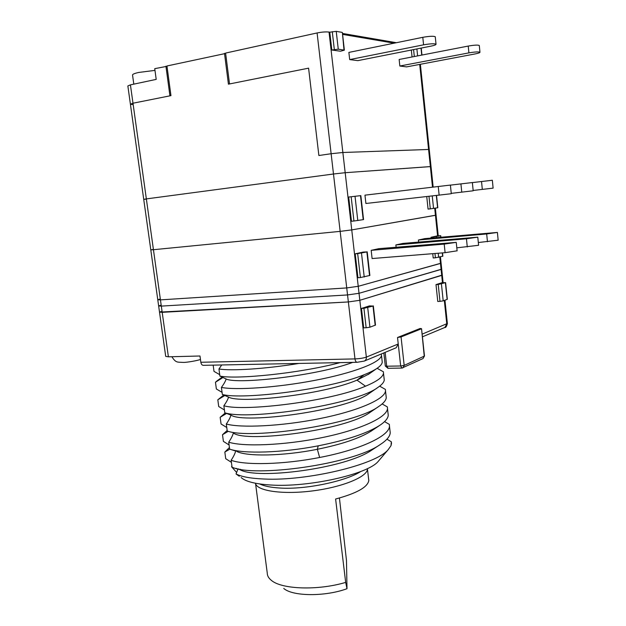 <?xml version="1.0" encoding="UTF-8"?>
<svg xmlns="http://www.w3.org/2000/svg" width="626" height="626" viewBox="0 0 626 626"><rect width="100%" height="100%" fill="white"/><g stroke="black" fill="none" stroke-linecap="round" stroke-linejoin="round"><path stroke-width="0.94" d="M382.118 360.975L382.259 362.227C382.009 364.113 380.24 366.171 376.938 368.417C373.871 370.475 369.622 372.572 364.191 374.708C329.01 389.403 242.481 399.998 222.355 394.482L228.537 397.08C227.989 399.239 226.424 402.127 223.858 405.758C244.046 411.885 330.45 401.415 365.514 386.195L357 380.154L369.027 373.941M219.71 374.661L214.006 371.375L213.161 365.13M340.168 362.618C298.579 373.542 236.683 379.536 219.898 376.085L226.142 378.988C236.831 384.614 317.116 375.85 352.712 362.376M391.446 443.599L391.015 445.657L391.328 441.792L386.931 439.186M390.045 431.142L390.233 432.84C389.951 436.549 386.524 440.508 379.966 444.726C351.984 464.5 254.305 477.622 232.058 467.192L231.135 460.267C244.641 465.361 282.889 464.735 319.628 457.481L317.359 449.288C341.624 444.358 359.504 438.325 370.999 431.204L379.411 425.594C385.045 421.893 387.995 418.465 388.253 415.304L388.073 413.716M319.628 457.481C359.989 449.789 389.529 436.001 389.474 426.11L389.372 424.412L384.567 421.611M233.302 433.051C232.77 435.391 231.244 438.435 228.725 442.183C243.084 446.847 283.57 445.469 321.654 437.699C359.801 429.96 387.017 417.558 387.494 408.543L387.4 406.955L382.15 403.934M386.101 396.211L386.265 397.69C385.984 400.405 383.472 403.34 378.714 406.493C354.363 424.764 250.228 439.773 227.23 431.001L226.299 424.013C240.611 428.082 281.152 426.329 319.346 418.692C357.602 411.094 384.959 399.302 385.499 390.906L385.42 389.419L379.669 386.164M384.114 378.628L384.27 379.998C383.996 382.283 381.868 384.763 377.893 387.431C355.49 404.772 248.178 420.625 224.797 412.784L230.931 415.085C230.391 417.339 228.85 420.312 226.299 424.013M365.514 386.195C376.985 381.422 382.979 377.079 383.495 373.182L383.433 371.813L377.118 368.291M226.142 378.988C225.571 381.054 223.998 383.863 221.408 387.424C235.626 390.288 276.269 387.752 314.69 380.397C353.166 373.073 380.804 362.524 381.492 355.38L381.218 354.003M236.706 451.409C246.378 456.597 282.349 456.315 317.359 449.288L318.204 445.837C346.319 440.227 366.719 433.474 379.411 425.586M228.725 442.183L229.648 449.139L234.813 450.759M318.204 445.837C281.403 453.021 243.131 453.881 229.648 449.139M223.858 405.758L224.797 412.784M221.408 387.424L222.355 394.482M221.729 364.958L218.951 369.004C231.252 370.999 264.469 369.082 299.032 363.432M218.951 369.004L219.898 376.085M229.437 447.527L224.828 452.058L225.72 458.694L231.417 462.348M391.477 443.834L391.446 442.574M217.081 380.835L215.461 382.236L216.369 388.989L222.066 392.353M223.756 395.076L217.817 399.803L218.717 406.532L224.421 409.967M225.274 412.972L220.164 417.299L221.064 423.998L226.761 427.503M227.16 430.461L222.504 434.718L223.396 441.385L229.093 444.969M238.514 468.921L240.008 469.696C256.95 479.845 345.403 468.608 371.703 450.141L372.986 449.304M391.015 445.657L388.245 449.593C376.132 464.86 306.302 481.222 264.235 479.023C250.932 478.491 241.534 476.801 236.041 473.96L237.958 469.015M224.828 452.058L229.781 449.186M231.902 466.018L231.589 466.8L231.98 466.605M235.642 451.049C235.086 453.467 233.584 456.542 231.135 460.267M379.348 460.055L378.167 461.44C367.908 474.211 308.477 487.654 270.385 484.986C255.33 484.023 245.572 481.543 241.135 477.544M240.126 469.75L240.439 469.273M231.589 466.8L236.714 472.552M239.296 476.253L236.041 473.96M222.504 434.718L228.185 431.361M220.164 417.299L226.526 413.473M217.817 399.803L224.781 395.522M215.461 382.236L222.966 377.501M233.537 433.137C246.707 443.028 346.029 430.242 370.169 412.299L371.171 411.618M230.931 415.085C243.545 424.295 346.71 410.609 369.223 393.41L370.123 392.784M228.537 397.08C239.539 403.856 322.914 394.763 357 380.154L364.191 374.708M424.475 355.983L423.019 358.565L424.24 356.217L421.541 328.673L420.093 328.493L397.526 337.484L398.238 343.979L396.211 347.751L364.262 361.077C365.78 360.349 366.476 359.027 366.351 357.102C363.479 358.103 359.692 358.714 354.981 358.909L348.361 301.943L359.833 300.292L348.361 301.943L159.513 312.131L162.189 312.327L161.32 306.106L158.644 305.95L161.32 306.106L160.444 299.877L157.775 299.76L160.444 299.877L153.44 249.711L150.796 249.86L153.44 249.711L146.351 198.904L143.722 199.342L146.351 198.904L132.986 103.22L170.953 95.637L166.954 65.98L225.642 53.453M161.297 311.482L159.513 312.131L158.652 306.004M442.472 282.67L441.713 275.393L442.324 275.025L359.833 300.292L359.027 293.304L347.547 294.94L359.027 293.304L358.228 286.309L346.734 287.929L358.228 286.309L351.749 229.906L340.153 231.37L351.749 229.906L345.184 172.706L333.486 174.005L345.184 172.706L342.86 152.494L331.131 153.73L342.86 152.494L429.24 149.442L342.86 152.494L329.033 32.067L329.777 32.192L331.819 50.017L340.474 51.23L344.37 50.15L338.267 49.188L331.819 50.017M364.262 361.077L357.172 362.29L203.325 365.326C202.034 365.255 201.204 364.238 200.836 362.266L199.984 355.998L168.394 356.812L162.189 312.327L348.361 301.943L347.547 294.94L161.32 306.106L347.547 294.94L346.734 287.929L160.444 299.877L346.734 287.929L340.153 231.37L153.44 249.711L340.153 231.37L333.486 174.005L146.351 198.904L333.486 174.005L331.131 153.73L318.877 155.514L308.587 68.164L229.531 83.947L225.595 53.077L317.092 32.951C321.897 32.004 325.88 31.707 329.033 32.067M369.426 305.895L361.468 308.438L363.69 327.868L366.147 327.766L363.925 308.313L373.002 306.059L369.426 305.895M441.964 282.702L436.001 284.611L437.77 301.466L439.984 301.349L438.216 284.47L445.602 282.631L441.964 282.702M438.216 284.47L436.001 284.611M363.925 308.313L361.468 308.438M447.332 299.314L443.2 300.879L439.984 301.349M375.49 325.074L369.935 327.195L366.147 327.766M397.526 337.484L401.055 336.937L421.298 328.838M439.796 257.059L440.469 263.444L358.228 286.309L441.087 263.178L440.469 263.444L441.087 269.423L359.027 293.304L441.713 269.141L441.087 269.423L441.713 275.393L359.833 300.292L366.351 357.102L398.238 343.979L400.671 365.975L401.923 368.072L402.941 367.838L404.185 365.404L400.671 365.975L386.704 366.218L385.147 352.368M388.175 368.245L386.704 366.218L385.303 365.952L383.832 352.915M159.52 312.194L165.702 356.382L168.394 356.812M160.436 305.324L158.644 305.95L157.783 299.807M443.114 282.623L440.438 256.887M159.575 299.158L157.775 299.76L150.796 249.884M152.642 249.508L150.796 249.86L143.722 199.342L145.615 199.232M437.59 235.9L435.446 215.305L436.087 215.141L351.749 229.906L435.446 215.305L434.71 208.262M440.665 237.207L440.72 235.697L437.089 235.939L431.024 237.27L431.103 238.06M432.746 253.671L433.2 257.975L435.422 257.795L434.968 253.491M363.307 252.059L355.2 253.827L357.939 277.725L360.404 277.553L357.665 253.616L366.867 251.934L363.307 252.059M478.327 242.528L498.155 240.204L497.404 232.434L424.796 238.623L418.411 240.024L418.63 242.035M456.808 247.826L478.6 245.29L477.795 237.16L402.847 243.42L395.867 244.946L396.117 247.184M457.121 250.885L456.244 242.364L378.832 248.663L371.179 250.337L372.102 258.546L445.102 252.677L457.113 250.815M442.856 256.206L435.422 257.795M369.88 275.456L360.404 277.553M440.508 235.759L431.024 237.27M357.665 253.616L355.2 253.827M497.404 232.434L486.684 233.952L418.411 240.024M477.795 237.16L466.456 238.788L395.867 244.946M456.244 242.364L444.21 244.109L371.179 250.337M432.511 187.174L430.367 166.579L431.024 166.563L345.184 172.706L430.367 166.579L419.71 64.408M426.744 196.595L428.059 209.084L430.289 208.849L428.982 196.345M351.155 196.744L348.682 197.034L351.468 221.268L353.933 221.009L351.155 196.744L360.842 195.617L363.557 219.601L353.933 221.009M364.958 195.155L365.897 203.481L451.283 193.716L450.399 185.077L364.958 195.155M436.541 195.484L437.817 207.762L430.289 208.849M473.154 190.468L493.108 188.129L492.349 180.257L472.372 182.604M451.244 193.364L473.186 190.789L472.364 182.549L450.407 185.132M224.491 53.32L228.427 84.166L308.587 68.164L318.877 155.514L331.131 153.73L317.092 32.951M143.722 199.326L130.404 104.198L132.986 103.22L130.404 104.198L132.383 104.565M165.929 66.199L169.928 95.841L132.986 103.22L130.427 84.862L156.203 79.385L154.739 68.664L167.001 66.293M394.13 43.171L342.586 34.383M344.003 50.01L342.383 32.575M341.999 32.356L336.232 31.355L329.777 32.192M342.477 33.436L396.375 42.717M130.396 104.119L127.853 85.95L130.427 84.862M411.337 50.033L412.072 56.966M399.145 59.478L399.842 66.02L406.61 66.888L474.993 53.953C478.342 53.296 479.993 52.725 479.954 52.248L479.297 45.471C477.912 44.845 474.226 45.041 468.232 46.066L399.145 59.478M348.87 52.412L349.684 59.595L357.822 60.636L430.954 46.144C434.428 45.424 436.119 44.782 436.025 44.227L435.266 36.762C433.615 35.964 429.459 36.151 422.793 37.317L348.87 52.412M399.842 66.02L468.905 52.874C474.891 51.872 478.577 51.661 479.954 52.248M349.684 59.595L423.575 44.829C430.234 43.687 434.381 43.484 436.025 44.227M259.68 483.953C264.203 486.12 270.878 487.474 279.705 488.022C306.27 489.868 346.874 480.799 360.795 471.472M368.777 479.79L368.792 480.549C367.665 487.216 356.609 493.366 335.606 499.016L345.677 582.399L347 588.706L346.468 560.38L339.433 498.014M347 588.706C325.23 596.766 292.741 596.468 283.766 588.463M345.677 582.399C317.93 590.709 281.528 589.402 271.269 580.279C268.609 578.119 267.271 575.732 267.263 573.119L255.565 483.663M255.455 483.241C256.582 490.901 282.522 494.783 312.515 490.917C342.524 487.145 367.337 476.832 367.454 469.054L367.462 468.561M154.974 70.386L138.651 72.459C134.332 73.438 132.297 74.345 132.555 75.167L133.808 84.142M357.172 362.29C356.053 362.211 355.325 361.085 354.981 358.909L200.836 362.266M447.379 323.485L422.127 334.151M444.953 300.245L447.387 323.587C446.549 326.561 445.704 327.852 444.859 327.453L446.784 324.002L444.327 300.472M447.136 299.463L445.391 282.733M443.2 300.879L441.44 284.008M369.935 327.195L367.728 307.757M375.177 325.309L373.002 306.059M421.541 328.673L424.483 356.03L404.185 365.404L401.055 336.937M442.645 256.308L442.292 252.904M438.662 257.356L438.223 253.233M436.596 237.575L436.494 236.644M433.333 237.864L433.247 237.066M369.551 275.612L366.867 251.934M364.222 277.021L361.499 253.115M487.451 241.761L486.684 233.952M467.278 246.957L466.456 238.788M445.102 252.677L444.21 244.109M437.605 207.801L436.33 195.508M433.552 208.45L432.245 195.969M363.213 219.671L360.498 195.656M357.79 220.54L355.028 196.29M482.317 189.428L481.535 181.524M461.761 192.174L460.924 183.887M439.147 195.195L438.247 186.501M421.736 55.096L421.008 48.108M417.62 55.894L416.893 48.93M414.318 56.536L413.59 49.579M338.267 49.188L336.232 31.355M334.315 49.501L332.273 31.652M468.905 52.874L468.232 46.066M423.575 44.829L422.793 37.317M368.158 374.544L376.938 368.417M389.474 426.11L390.233 432.84M387.494 408.543L388.253 415.304M385.499 390.906L386.265 397.69M383.495 373.182L384.27 379.998M381.492 355.38L382.259 362.227M240.008 469.696L236.018 468.373M371.703 450.141L379.966 444.726M378.167 461.44L388.245 449.593M222.144 377.118L216.972 380.913M370.169 412.291L378.722 406.493M369.223 393.41L377.893 387.431M444.859 327.453L422.417 336.819M447.332 299.345L445.602 282.631M375.498 325.121L373.323 305.887M423.019 358.565L401.923 368.072L387.971 368.299L385.303 365.999M438.239 235.838L435.36 208.161M442.856 256.222L442.512 252.888M440.876 237.191L440.72 235.697M369.88 275.479L367.204 251.824M433.161 187.096L420.367 64.282M421.955 55.049L421.228 48.069M344.37 50.15L342.375 32.521M367.454 469.054L368.792 480.549M200.445 359.387C199.506 360.224 186.086 362.728 182.995 362.384M182.682 362.391C177.651 361.961 175.961 363.221 171.868 356.718"/></g></svg>
